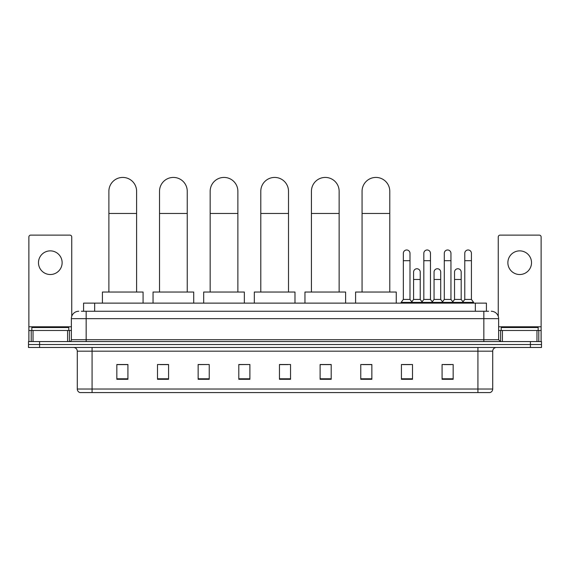 <?xml version="1.0" encoding="UTF-8"?>
<svg xmlns="http://www.w3.org/2000/svg" width="570" height="570" viewBox="0 0 570 570"><rect width="100%" height="100%" fill="white"/><g stroke="black" fill="none" stroke-linecap="round" stroke-linejoin="round"><path stroke-width="0.85" d="M83.576 311.263L83.576 303.126L486.424 303.126L486.424 311.263M81.524 311.263L488.647 311.263M81.353 311.263L86.156 311.263L86.156 318.651L71.371 318.651L71.371 339.72A1.845 1.845 0 0 1 69.526 341.565M78.767 311.263A7.389 7.389 0 0 0 71.371 318.651M491.233 311.263A7.389 7.389 0 0 1 498.629 318.651L498.629 339.72L500.474 341.565M39.587 341.565L28.5 341.565L28.5 344.522L39.587 344.522L28.5 344.522L28.5 347.479L39.587 347.479L39.587 344.522L530.413 344.522L39.587 344.522L39.587 341.565L530.413 341.565L530.413 344.522L541.5 344.522L530.413 344.522L530.413 347.479L39.587 347.479M530.413 347.479L541.5 347.479L541.5 341.565L530.413 341.565M492.715 389.025C492.608 390.792 491.725 391.975 490.05 392.573L477.931 392.573L477.931 389.025L492.715 389.025L492.715 351.177A3.698 3.698 0 0 1 496.406 347.479M477.931 392.573L79.95 392.573A3.698 3.698 0 0 1 77.285 389.025L77.285 351.177C77.071 348.933 75.838 347.7 73.594 347.479M453.164 379.299L453.164 364.515L442.078 364.515L442.078 379.299L453.164 379.299M412.509 379.299L412.509 364.515L401.423 364.515L401.423 379.299L412.509 379.299M371.854 379.299L371.854 364.515L360.767 364.515L360.767 379.299L371.854 379.299M331.198 379.299L331.198 364.515L320.112 364.515L320.112 379.299L331.198 379.299M127.922 379.299L127.922 364.515L116.836 364.515L116.836 379.299L127.922 379.299M168.578 379.299L168.578 364.515L157.491 364.515L157.491 379.299L168.578 379.299M209.233 379.299L209.233 364.515L198.146 364.515L198.146 379.299L209.233 379.299M249.888 379.299L249.888 364.515L238.802 364.515L238.802 379.299L249.888 379.299M290.543 379.299L290.543 364.515L279.457 364.515L279.457 379.299L290.543 379.299M362.613 364.593L371.854 364.593M402.976 364.593L410.364 364.593M443.923 364.593L451.319 364.593M249.888 364.515L238.802 364.593L249.888 364.515M209.233 364.515L198.146 364.593L209.233 364.515M160.077 364.593L168.578 364.593M279.457 364.593L287.957 364.593M127.922 364.593L116.836 364.593M331.198 364.593L320.112 364.593M68.785 330.479L68.785 327.522L31.827 327.522L31.827 330.479M50.31 250.871A11.828 11.828 0 0 0 38.482 262.692A11.828 11.828 0 0 0 50.31 274.519A11.828 11.828 0 0 0 62.13 262.692A11.828 11.828 0 0 0 50.31 250.871M67.588 341.565L67.588 330.479L33.024 330.479L33.024 341.565M71.742 316.343L71.742 236.97A1.845 1.845 0 0 0 69.896 235.125L30.716 235.125A1.845 1.845 0 0 0 28.871 236.97L28.871 330.479L33.024 330.479M67.588 330.479L71.371 330.479M28.871 341.565L28.871 330.479M108.884 292.04L108.884 191.292A13.858 13.858 0 0 1 122.749 177.427A13.858 13.858 0 0 1 136.608 191.292A13.858 13.858 0 0 0 122.749 177.427M136.608 292.04L136.608 191.292M143.077 303.126L143.077 292.04L102.422 292.04L102.422 303.126M159.522 292.04L159.522 191.292A13.858 13.858 0 0 1 173.38 177.427A13.858 13.858 0 0 1 187.245 191.292A13.858 13.858 0 0 0 173.38 177.427M187.245 292.04L187.245 191.292M193.707 303.126L193.707 292.04L153.052 292.04L153.052 303.126M210.159 292.04L210.159 191.292A13.858 13.858 0 0 1 224.017 177.427A13.858 13.858 0 0 1 237.875 191.292A13.858 13.858 0 0 0 224.017 177.427M237.875 292.04L237.875 191.292M244.345 303.126L244.345 292.04L203.69 292.04L203.69 303.126M260.789 292.04L260.789 191.292A13.858 13.858 0 0 1 274.655 177.427A13.858 13.858 0 0 1 288.513 191.292A13.858 13.858 0 0 0 274.655 177.427M288.513 292.04L288.513 191.292M294.982 303.126L294.982 292.04L254.327 292.04L254.327 303.126M311.427 292.04L311.427 191.292A13.858 13.858 0 0 1 325.285 177.427A13.858 13.858 0 0 1 339.143 191.292A13.858 13.858 0 0 0 325.285 177.427M339.143 292.04L339.143 191.292M345.612 303.126L345.612 292.04L304.957 292.04L304.957 303.126M362.064 292.04L362.064 191.292A13.858 13.858 0 0 1 375.922 177.427A13.858 13.858 0 0 1 389.78 191.292A13.858 13.858 0 0 0 375.922 177.427M389.78 292.04L389.78 191.292M396.25 303.126L396.25 292.04L355.594 292.04L355.594 303.126M403.346 260.697L410.001 260.697L410.001 299.435L403.346 299.435L403.346 253.308A3.327 3.327 0 0 1 406.88 249.988A3.327 3.327 0 0 1 410.001 253.308A3.327 3.327 0 0 0 406.88 249.988M403.346 299.435L401.13 302.392L401.13 303.126M410.001 299.435L412.217 302.392L401.13 302.392M423.824 299.435L423.824 260.697L430.471 260.697L430.471 299.435L423.824 299.435L421.601 302.392L412.217 302.392L412.217 303.126M423.824 260.697L423.824 253.308A3.327 3.327 0 0 1 427.357 249.988A3.327 3.327 0 0 1 430.471 253.308A3.327 3.327 0 0 0 427.357 249.988M430.471 299.435L432.694 302.392L421.601 302.392L421.601 303.126M444.294 299.435L444.294 260.697L450.948 260.697L450.948 299.435L444.294 299.435L442.078 302.392L432.694 302.392L432.694 303.126M444.294 260.697L444.294 253.308A3.327 3.327 0 0 1 447.835 249.988A3.327 3.327 0 0 1 450.948 253.308A3.327 3.327 0 0 0 447.835 249.988M450.948 299.435L453.164 302.392L442.078 302.392L442.078 303.126M464.771 299.435L464.771 260.697L471.426 260.697L471.426 299.435L464.771 299.435L462.555 302.392L453.164 302.392L453.164 303.126M464.771 260.697L464.771 253.308A3.327 3.327 0 0 1 468.305 249.988A3.327 3.327 0 0 1 471.426 253.308A3.327 3.327 0 0 0 468.305 249.988M471.426 299.435L473.642 302.392L462.555 302.392L462.555 303.126M473.642 302.392L473.642 303.126M413.585 272.082A3.327 3.327 0 0 1 417.119 268.762A3.327 3.327 0 0 1 420.232 272.082L420.232 279.471L413.585 279.471L413.585 272.082M420.232 279.471L420.232 299.435L413.585 299.435L413.585 279.471M413.585 299.435L411.789 301.822M420.232 299.435L422.028 301.822M434.055 272.082A3.327 3.327 0 0 1 437.596 268.762A3.327 3.327 0 0 1 440.71 272.082L440.71 279.471L434.055 279.471L434.055 272.082M440.71 279.471L440.71 299.435L434.055 299.435L434.055 279.471M434.055 299.435L432.267 301.822M440.71 299.435L442.505 301.822M454.532 272.082A3.327 3.327 0 0 1 458.066 268.762A3.327 3.327 0 0 1 461.187 272.082L461.187 279.471L454.532 279.471L454.532 272.082M461.187 279.471L461.187 299.435L454.532 299.435L454.532 279.471M454.532 299.435L452.744 301.822M461.187 299.435L462.982 301.822M519.69 250.871A11.828 11.828 0 0 0 507.87 262.692A11.828 11.828 0 0 0 519.69 274.519A11.828 11.828 0 0 0 531.518 262.692A11.828 11.828 0 0 0 519.69 250.871M536.976 341.565L536.976 330.479L502.412 330.479L502.412 341.565M536.976 330.479L541.13 330.479L541.13 236.97A1.845 1.845 0 0 0 539.284 235.125L500.104 235.125A1.845 1.845 0 0 0 498.258 236.97L498.258 316.343M498.629 330.479L502.412 330.479M541.13 330.479L541.13 341.565M538.173 330.479L538.173 327.522L501.215 327.522L501.215 330.479M94.663 311.263L94.663 303.126M475.337 311.263L475.337 303.126M86.156 341.565L86.156 339.72L498.629 339.72M71.371 339.72L86.156 339.72L86.156 318.651L483.845 318.651L483.845 341.565M498.629 318.651L483.845 318.651L483.845 311.263M477.931 347.479L477.931 351.177L77.285 351.177M492.715 351.177L477.931 351.177L477.931 389.025L92.069 389.025L92.069 392.573M77.285 389.025L92.069 389.025L92.069 347.479M290.543 378.786L279.457 378.786M249.888 378.786L238.802 378.786M209.233 378.786L198.146 378.786M168.578 378.786L157.491 378.786M127.922 378.786L116.836 378.786M331.198 378.786L320.112 378.786M371.854 378.786L360.767 378.786M412.509 378.786L401.423 378.786M453.164 378.786L442.078 378.786M71.371 326.781L28.871 326.781M69.405 330.479L69.405 341.565M28.899 330.479L28.899 341.565M31.207 341.565L31.207 330.479M108.884 213.465L136.608 213.465M159.522 213.465L187.245 213.465M210.159 213.465L237.875 213.465M260.789 213.465L288.513 213.465M311.427 213.465L339.143 213.465M362.064 213.465L389.78 213.465M541.13 326.781L498.629 326.781M541.101 341.565L541.101 330.479M538.793 330.479L538.793 341.565M500.595 341.565L500.595 330.479M410.001 260.697L410.001 253.308M430.471 260.697L430.471 253.308M450.948 260.697L450.948 253.308M471.426 260.697L471.426 253.308"/></g></svg>
